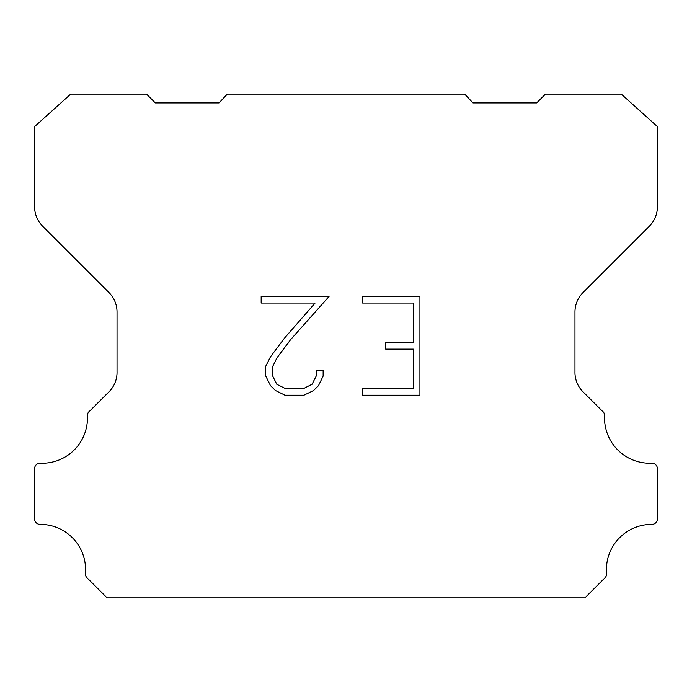 <?xml version="1.0" encoding="UTF-8"?>
<svg xmlns="http://www.w3.org/2000/svg" width="692" height="692" viewBox="0 0 692 692"><rect width="100%" height="100%" fill="white"/><g stroke="black" fill="none" stroke-linecap="round" stroke-linejoin="round"><path stroke-width="1.04" d="M413.349 388.636L413.349 349.14L385.712 349.14L385.712 342.557L413.349 342.557L413.349 303.061L362.634 303.061L362.634 296.479L419.932 296.479L419.932 395.218L362.634 395.218L362.634 388.636L413.349 388.636M323.138 370.177L323.138 376.102L318.441 385.738L313.562 390.53L303.918 395.218L284.957 395.218L275.381 390.452L270.494 385.634L265.737 375.998L265.737 366.224L270.494 356.778L284.438 338.206L315.102 303.061L261.169 303.061L261.169 296.479L329.055 296.479L290.614 339.66L276.921 357.911L272.484 366.916L272.484 375.583L276.791 384.268L285.536 388.636L303.407 388.636L312.083 384.25L316.452 375.583L316.452 370.177L323.138 370.177M227.296 94.129L464.704 94.129L472.982 102.918L536.672 102.918L545.469 94.129L621.312 94.129L657.4 126.593L657.4 206.796A27.472 27.472 0 0 1 649.356 226.223L583.019 292.56A27.472 27.472 0 0 0 574.974 311.988L574.974 371.656A27.472 27.472 0 0 0 582.301 391.084L602.239 411.013A5.493 5.493 0 0 1 604.6 415.805A45.248 45.248 0 0 0 651.682 463.207A5.493 5.493 0 0 1 657.4 469.046L657.4 518.905A5.493 5.493 0 0 1 651.881 524.398A45.248 45.248 0 0 0 606.59 573.443A5.493 5.493 0 0 1 604.998 577.794L584.904 597.871L107.096 597.871L87.002 577.794A5.493 5.493 0 0 1 85.41 573.443A45.248 45.248 0 0 0 40.119 524.398A5.493 5.493 0 0 1 34.6 518.905L34.6 469.046A5.493 5.493 0 0 1 40.318 463.207A45.248 45.248 0 0 0 87.4 415.805A5.493 5.493 0 0 1 89.761 411.013L109.699 391.084A27.472 27.472 0 0 0 117.026 371.656L117.026 311.988A27.472 27.472 0 0 0 108.981 292.56L42.644 226.223A27.472 27.472 0 0 1 34.6 206.796L34.6 126.593L70.688 94.129L146.531 94.129L155.328 102.918L219.018 102.918L227.296 94.129"/></g></svg>
